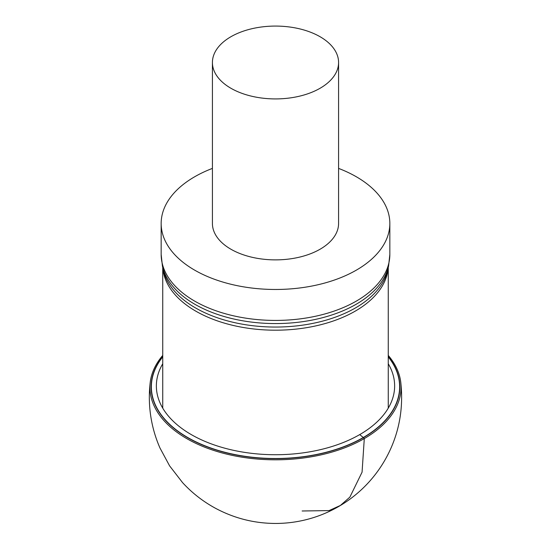 <?xml version="1.0" encoding="UTF-8"?>
<svg xmlns="http://www.w3.org/2000/svg" width="551" height="551" viewBox="0 0 551 551"><rect width="100%" height="100%" fill="white"/><g stroke="black" fill="none" stroke-linecap="round" stroke-linejoin="round"><path stroke-width="0.83" d="M338.583 62.497L338.583 223.458A63.083 36.421 180 0 1 320.103 249.21A63.083 36.421 180 0 1 293.263 258.405A63.083 36.421 180 0 1 257.737 258.405A63.083 36.421 180 0 1 212.417 223.458L212.417 62.497A63.083 36.421 0 0 0 257.737 97.444A63.083 36.421 0 0 0 293.263 97.444A63.083 36.421 0 0 0 320.103 88.25A63.083 36.421 0 0 0 338.583 62.497A63.083 36.421 0 0 0 320.103 36.745A63.083 36.421 0 0 0 293.263 27.55A63.083 36.421 0 0 0 257.737 27.55A63.083 36.421 0 0 0 230.897 36.745A63.083 36.421 0 0 0 212.417 62.497M212.417 168.399A114.339 66.01 0 0 0 194.648 176.781A114.339 66.01 0 0 0 165.789 204.876A114.339 66.01 0 0 0 161.161 223.458A114.339 66.01 0 0 0 307.692 286.802A114.339 66.01 0 0 0 356.352 270.135A114.339 66.01 0 0 0 385.211 242.041A114.339 66.01 0 0 0 389.839 223.458A114.339 66.01 0 0 0 338.583 168.399M162.738 356.621A124.347 71.788 0 0 0 193.738 440.972A124.347 71.788 0 0 0 342.688 447.288A124.347 71.788 0 0 0 384.626 421.301A124.347 71.788 0 0 0 388.262 356.621M388.262 355.409A125.573 72.498 180 0 1 400.777 382.325A125.573 72.498 180 0 1 385.796 421.97A125.573 72.498 180 0 1 343.514 448.259A125.573 72.498 180 0 1 211.625 449.733A125.573 72.498 180 0 1 150.223 382.325A125.573 72.498 180 0 1 162.738 355.409M388.262 356.876A124.127 71.664 180 0 1 384.446 421.184A124.127 71.664 180 0 1 342.584 447.137A124.127 71.664 180 0 1 194.062 440.924A124.127 71.664 180 0 1 162.738 356.876M363.274 437.515L359.741 434.587M302.134 510.991L329.092 510.591L340.422 505.425L349.864 497.133L362.069 472.166L364.294 438.575L363.426 437.646M385.211 272.993A114.339 66.01 0 0 0 389.839 254.41L388.593 265.968A113.981 65.803 180 0 1 388.586 265.968A113.981 65.803 180 0 1 384.867 276.292A113.981 65.803 180 0 1 356.098 304.297A113.981 65.803 180 0 1 307.589 320.909A113.981 65.803 0 0 1 165.541 275.08A113.981 65.803 180 0 1 162.414 265.968A113.981 65.803 180 0 1 162.407 265.968L161.161 254.41A114.339 66.01 0 0 0 307.692 317.755A114.339 66.01 180 0 0 356.352 301.087A114.339 66.01 180 0 0 385.211 272.993M162.414 265.968L163.261 269.88A113.12 65.307 0 0 0 307.348 324.408A113.12 65.307 180 0 0 355.485 307.919A113.12 65.307 180 0 0 384.047 280.128A113.12 65.307 0 0 0 387.739 269.88L388.586 265.968M388.152 267.993A112.762 65.101 0 0 1 383.703 283.421A112.762 65.101 180 0 1 355.237 311.129A112.762 65.101 180 0 1 307.244 327.563A112.762 65.101 0 0 1 162.848 267.993M388.262 363.75A119.14 68.785 180 0 1 380.259 418.705A119.14 68.785 180 0 1 340.236 443.693A119.14 68.785 180 0 1 202.224 440.18A119.14 68.785 180 0 1 162.738 363.75M389.839 223.458L389.839 254.41M161.161 223.458L161.161 254.41M162.738 267.476L162.738 408.153M388.262 267.476L388.262 408.153M400.777 382.325C403.325 405.481 400.074 427.369 391.031 447.997C385.418 460.726 377.924 472.228 368.55 482.49C358.791 493.131 347.543 501.851 334.822 508.649C325.896 513.394 316.543 517.017 306.769 519.517C296.81 522.059 286.699 523.367 276.437 523.45C254.968 523.533 234.733 518.519 215.723 508.401C203.223 501.658 192.161 493.055 182.539 482.593L169.605 465.87L159.99 448.032C155.513 437.838 152.441 427.232 150.76 416.225C149.059 404.951 148.88 393.648 150.223 382.325"/></g></svg>
